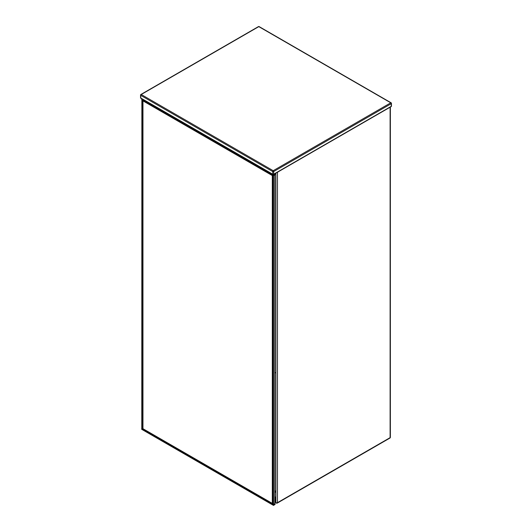 <?xml version="1.0" encoding="UTF-8"?>
<svg xmlns="http://www.w3.org/2000/svg" width="532" height="532" viewBox="0 0 532 532"><rect width="100%" height="100%" fill="white"/><g stroke="black" fill="none" stroke-linecap="round" stroke-linejoin="round"><path stroke-width="0.8" d="M275.882 173.166L275.882 502.301A0.924 0.532 -0 0 0 276.148 502.68A0.924 0.532 180 0 0 277.458 502.68L390.109 437.643A0.924 0.532 -0 0 0 390.375 437.264A0.924 0.924 0 0 1 389.916 438.069L277.272 503.106A0.924 0.532 -120 0 0 277.458 502.68L277.458 172.255M275.882 373.018L275.031 372.533M141.911 99.723L141.911 428.559M141.911 428.672L142.962 428.712L272.304 503.392L272.304 175.56L142.962 100.887L142.962 428.712M274.964 504.575L274.964 503.817L273.448 504.808L273.548 505.393L275.057 504.442L275.031 497.493M141.871 428.506L141.712 429.324L273.448 505.334L141.685 429.258M275.057 173.971L274.964 174.862L273.481 175.686L141.685 99.544L141.791 98.839L273.548 174.922L275.057 173.638M141.685 99.544L273.448 175.62L273.548 174.922M142.476 428.965L273.548 504.562L273.548 175.68M275.031 497.533L275.031 503.485A0.924 0.532 -0 0 1 274.758 503.864L273.548 504.562M272.856 175.321L272.896 504.183M143.115 100.422L142.962 100.887L143.201 100.468M272.856 503.392L272.304 503.392L272.856 503.452M272.544 175.148L272.304 175.56L272.856 175.56M390.109 107.218L390.109 437.643A0.924 0.532 60 0 1 389.916 438.069M276.806 503.059A0.924 0.532 -120 0 0 277.272 503.106A0.924 0.924 0 0 1 275.882 502.301M275.031 496.928L275.882 497.42M275.882 492.506L275.031 492.014M275.031 490.876L275.882 491.368M391.253 103.108A0.692 0.399 180 0 1 391.452 103.388L391.452 106.034A0.692 0.399 180 0 1 391.253 106.32L273.694 174.19L273.694 171.543A0.692 0.399 180 0 1 272.71 171.543L140.747 95.354L140.747 98.001L272.71 174.19L272.71 171.543A0.692 0.399 120 0 1 273.202 170.692A0.692 0.399 60 0 1 273.694 171.543L391.253 103.674A0.692 0.399 60 0 0 390.761 102.822L258.798 26.633L141.239 94.503L273.202 170.692L390.761 102.822A0.692 0.399 -60 0 1 391.106 102.789L259.144 26.6A0.692 0.399 120 0 0 258.798 26.633A0.692 0.399 -120 0 0 258.446 26.6L140.894 94.47A0.692 0.692 0 0 0 140.548 95.075L140.548 97.722A0.692 0.692 0 0 0 140.894 98.32A0.692 0.399 120 0 1 140.747 98.001A0.692 0.399 180 0 1 140.548 97.722M140.548 95.075A0.692 0.399 180 0 0 140.747 95.354A0.692 0.399 -60 0 1 141.239 94.503A0.692 0.399 -120 0 0 140.894 94.47M391.106 102.789A0.692 0.692 0 0 1 391.452 103.388A0.692 0.399 180 0 1 391.253 103.674L391.253 106.32A0.692 0.399 -120 0 1 391.106 106.639L273.554 174.509A0.692 0.399 -120 0 0 273.694 174.19A0.692 0.399 180 0 1 272.71 174.19A0.692 0.399 -60 0 0 272.856 174.509L140.894 98.32M273.202 174.476A0.692 0.399 -120 0 0 273.554 174.509A0.692 0.692 0 0 1 272.856 174.509A0.692 0.399 -60 0 0 273.202 174.476M142.37 99.989L142.37 428.938M142.569 100.102L142.569 428.938M141.685 428.732L273.448 504.808M141.778 428.559L141.871 99.703M273.448 175.088L141.685 99.012M274.964 174.104L274.964 174.862M273.355 504.562L273.355 175.613M274.758 503.864L274.758 174.975M272.896 504.296L272.896 175.347M390.375 107.058L390.375 437.264M275.882 497.653L275.031 497.161M259.144 26.6A0.692 0.692 0 0 0 258.446 26.6M391.106 106.639A0.692 0.692 0 0 0 391.452 106.034M141.712 429.324L273.481 505.4M273.481 175.686L141.712 99.61"/></g></svg>
